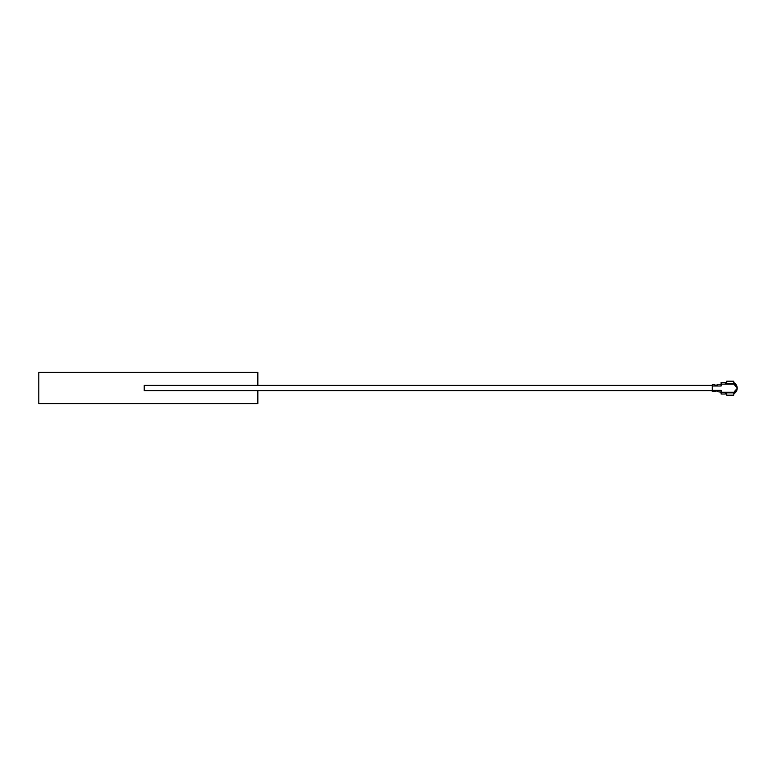 <?xml version="1.0" encoding="UTF-8"?>
<svg xmlns="http://www.w3.org/2000/svg" width="776" height="776" viewBox="0 0 776 776"><rect width="100%" height="100%" fill="white"/><g stroke="black" fill="none" stroke-linecap="round" stroke-linejoin="round"><path stroke-width="1.16" d="M712.261 385.4L144.2 385.4L144.2 390.6L712.261 390.6M714.909 385.4L717.072 385.4M257.845 385.4L257.845 372.393L38.8 372.393L38.8 403.607L257.845 403.607L257.845 390.6M733.766 382.587A6.295 6.295 0 0 1 733.766 393.801M725.308 382.364L721.117 382.364L725.308 382.364L725.308 383.528L734.009 383.557L734.222 384.139L721.117 384.139L721.117 386.011L712.261 386.011L712.261 384.702L714.589 384.702L716.452 385.633L717.393 384.236L721.117 384.236M716.452 390.755L717.393 391.686L716.452 390.755L714.589 391.686L712.261 391.686L712.261 390.376L721.117 390.376L721.117 392.249L734.222 392.249L733.698 395.188L726.714 395.188L726.714 392.831L725.308 392.85L725.308 394.024L721.117 394.024L721.117 392.249M721.117 392.152L717.393 391.686M726.714 383.557L726.714 381.2L733.698 381.2L734.009 383.557A7.052 7.052 0 0 0 736.502 387.03L736.851 387.03A6.062 6.062 0 0 0 733.824 382.888M733.698 381.2L726.714 381.2M733.824 393.5A6.062 6.062 0 0 0 736.851 389.358L736.502 389.358A7.052 7.052 0 0 0 734.009 392.831L726.996 392.831M721.117 384.139L721.117 382.364M712.261 386.011L712.261 390.376M736.851 389.358A6.062 6.062 0 0 0 736.851 387.03"/></g></svg>
